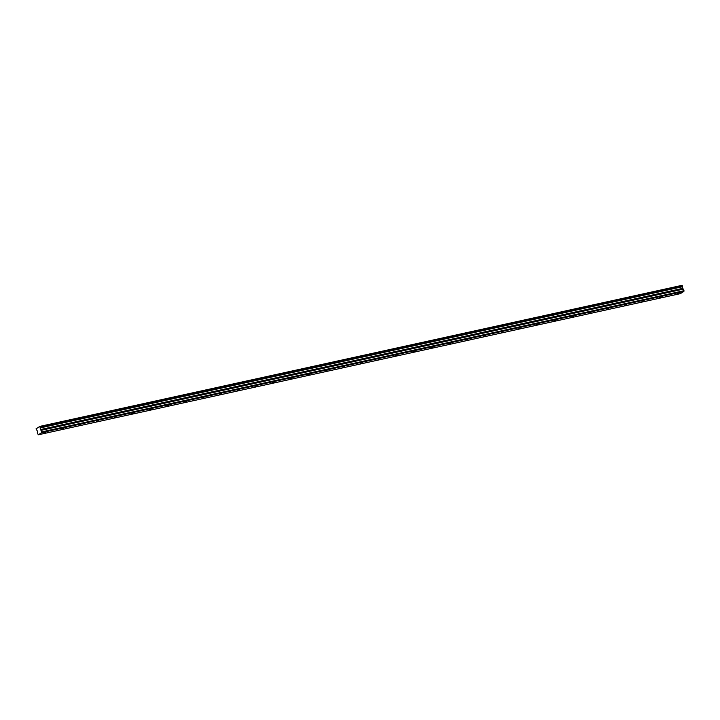 <?xml version="1.0" encoding="UTF-8"?>
<svg xmlns="http://www.w3.org/2000/svg" width="720" height="720" viewBox="0 0 720 720"><rect width="100%" height="100%" fill="white"/><g stroke="black" fill="none" stroke-linecap="round" stroke-linejoin="round"><path stroke-width="1.08" d="M677.124 293.886L678.942 293.085L677.124 293.886M43.839 433.107L45.657 432.306L43.839 433.107M61.425 429.237L63.243 428.436L61.425 429.237M79.02 425.376L80.838 424.575L79.02 425.376M96.615 421.506L98.433 420.705L96.615 421.506M114.201 417.636L116.019 416.835L114.201 417.636M131.796 413.775L133.614 412.974L131.796 413.775M149.382 409.905L151.2 409.104L149.382 409.905M166.977 406.035L168.795 405.234L166.977 406.035M184.563 402.165L186.39 401.373L184.563 402.165M202.158 398.304L203.976 397.503L202.158 398.304M219.753 394.434L221.571 393.633L219.753 394.434M237.339 390.564L239.157 389.763L237.339 390.564M254.934 386.703L256.752 385.902L254.934 386.703M272.52 382.833L274.347 382.032L272.52 382.833M290.115 378.963L291.933 378.162L290.115 378.963M307.71 375.102L309.528 374.301L307.71 375.102M325.296 371.232L327.114 370.431L325.296 371.232M342.891 367.362L344.709 366.561L342.891 367.362M360.477 363.492L362.295 362.7L360.477 363.492M378.072 359.631L379.89 358.83L378.072 359.631M395.667 355.761L397.485 354.96L395.667 355.761M413.253 351.891L415.071 351.09L413.253 351.891M430.848 348.03L432.666 347.229L430.848 348.03M448.434 344.16L450.252 343.359L448.434 344.16M466.029 340.29L467.847 339.489L466.029 340.29M483.615 336.429L485.442 335.628L483.615 336.429M501.21 332.559L503.028 331.758L501.21 332.559M518.805 328.689L520.623 327.888L518.805 328.689M536.391 324.819L538.209 324.027L536.391 324.819M553.986 320.958L555.804 320.157L553.986 320.958M571.572 317.088L573.399 316.287L571.572 317.088M589.167 313.218L590.985 312.417L589.167 313.218M606.762 309.357L608.58 308.556L606.762 309.357M624.348 305.487L626.166 304.686L624.348 305.487M641.943 301.617L643.761 300.816L641.943 301.617M659.529 297.756L661.347 296.955L659.529 297.756M41.814 432.576L41.382 430.272L40.374 429.579L39.96 426.366L36.027 428.85L37.647 431.514L37.296 432.846L38.304 434.79L41.814 432.576L683.901 291.42L680.382 293.634L38.304 434.79M39.96 426.366L682.164 285.309L682.371 285.921L40.293 427.077M683.901 291.42L683.46 289.116L682.452 288.423L682.371 285.921M41.913 431.856L684 290.7M40.086 426.465L682.164 285.309M682.398 286.749L40.32 427.905M683.46 289.116L41.382 430.272M682.452 288.423L40.374 429.579M40.59 430.002L682.677 288.846"/></g></svg>
